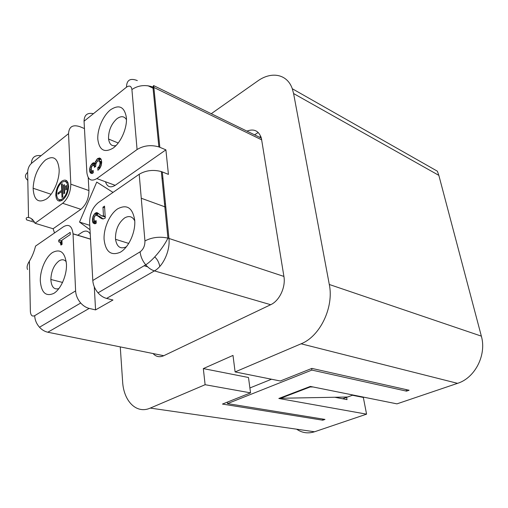 <?xml version="1.0" encoding="UTF-8"?>
<svg xmlns="http://www.w3.org/2000/svg" width="508" height="508" viewBox="0 0 508 508"><rect width="100%" height="100%" fill="white"/><g stroke="black" fill="none" stroke-linecap="round" stroke-linejoin="round"><path stroke-width="0.76" d="M113.024 192.399L96.749 182.074L79.527 222.072L90.011 229.743M54.515 232.95L53.105 228.746L80.88 209.315C86.131 204.832 88.817 198.584 88.938 190.564L88.214 177.533M90.246 234.01C88.221 230.772 85.484 230.219 82.036 232.346L77.756 235.217M165.894 149.847L158.877 146.901C150.908 144.653 143.637 145.529 137.071 149.53L96.838 178.594L115.176 185.318L165.894 149.847L168.427 174.377L162.293 171.926L168.942 238.411C170.358 250.368 163.29 266.122 154.445 270.897L106.597 298.418L112.967 300.006L95.567 309.905L94.285 286.798M162.909 178.079L162.033 178.67M115.176 185.318C110.439 188.157 107.207 186.969 105.474 181.762M120.263 346.9L122.618 381.603C123.615 401.117 136.417 414.325 150.273 408.089L205.118 384.708L250.558 392.862L248.488 377.495L203.321 368.592L232.994 355.416L235.109 371.926L301.085 343.802C320.065 336.41 334.099 307.232 329.298 284.48L293.586 93.542L292.297 88.741L437.375 171.196L438.842 175.362L481.355 336.137C486.804 354.895 475.043 377.971 457.543 383.343L396.964 403.86L310.325 386.423L278.829 398.469L366.573 414.153L363.334 397.447L363.969 397.218M205.118 384.708L203.321 368.592M322.561 419.024L322.758 420.192L222.466 404.07L250.558 392.862M406.171 389.592L406.508 391.141L409.092 390.246L311.887 368.402L280.314 380.994L235.109 371.926M227.324 402.133L227.501 403.606L324.98 419.418L322.758 420.192M334.81 397.256L347.028 399.618L346.608 397.351L342.659 398.774M353.073 395.027L347.535 397.021L280.638 398.259L310.159 386.975L310.083 386.512M313.049 386.969L310.159 386.975M134.766 220.923C132.512 216.491 129.21 215.456 124.847 217.818L124.492 218.04C118.472 222.86 115.462 229.73 115.475 238.652L115.532 239.306C116.821 246.894 120.409 249.409 126.282 246.844L126.422 246.761M29.591 220.783L26.638 219.888C25.686 218.091 26.321 217.297 28.531 217.5L27.648 172.345C27.807 168.637 29.045 165.671 31.369 163.455L68.536 133.655L70.809 184.182C70.612 192.329 67.894 198.691 62.662 203.289L35.014 223.26C33.445 219.901 31.28 217.983 28.531 217.5M352.431 395.256L363.334 397.447M271.513 379.228L249.898 387.96M406.508 391.141L311.887 370.078L227.501 403.606M311.887 370.078L311.62 368.503M101.359 215.735L97.447 212.82L96.463 212.566L94.304 214.039L92.869 216.859L92.392 219.716L92.685 222.059L93.218 223.082L94.869 223.831L96.279 223.12L96.133 220.656L95.034 221.164L94.196 220.574L94.043 217.9L94.755 216.268L95.822 215.309L96.787 215.348L102.038 218.783L103.2 218.948L105.289 218.021L104.527 206.127L102.953 207.207L103.505 215.925L101.359 215.735L105.219 216.929M96.584 215.297L98.438 213.62M95.58 223.564L94.958 221.164M103.207 218.948L99.32 216.179L96.787 215.348M95.675 212.871L98.203 213.709M96.463 212.566L97.65 212.96M98.984 216.878L101.517 217.71M99.847 217.691L102.387 218.523M95.51 221.075L96.171 221.291M94.545 221.031L96.19 221.564M95.034 221.164L96.183 221.539M94.304 214.039L96.825 214.878M95.059 213.296L97.587 214.128M92.469 221.05L94.996 221.869M92.392 219.716L94.12 220.275M103.505 215.925L105.194 216.484M102.953 207.207L104.635 207.778M93.218 223.082L95.187 223.711M92.685 222.059L95.218 222.872M92.869 216.859L94.228 217.303M93.428 215.557L94.933 216.052M92.481 218.504L93.948 218.98M102.533 216.116L105.067 216.954M101.028 218.294L102.864 218.897M347.535 397.021L346.608 397.351M162.293 171.926L161.328 171.571L167.938 238.112L283.909 276.422L261.372 138.157C258.839 130.791 254.025 128.441 246.926 131.108M68.536 133.655C68.967 126.733 72.701 124.39 79.75 126.619L84.455 128.562M95.567 309.905L89.211 308.413C86.093 307.645 83.255 305.841 80.709 303.016C77.597 299.364 75.895 295.326 75.609 290.9L34.703 315.678C32.137 316.801 30.69 315.36 30.366 311.353L29.381 261.214C32.112 256.718 34.163 251.682 35.547 246.094L63.589 226.663C68.929 223.736 72.079 226.111 73.038 233.788L75.609 290.9M89.211 308.413L47.822 332.226L163.766 355.714L270.681 304.711C279.438 300.819 285.871 287.128 283.909 276.422M163.766 355.714C159.614 357.537 156.051 356.813 153.079 353.549M159.823 266.433C158.896 262.211 157.194 259.048 154.718 256.953M211.252 113.709L257.543 81.115C271.342 71.056 287.217 73.889 292.297 88.741M141.262 198.247L165.818 207.162M79.527 222.072L89.77 225.33M296.621 429.19C302.12 432.949 308.096 433.813 314.547 431.775L366.573 414.153M94.361 166.503L94.412 167.342L95.771 166.345L95.802 164.338L96.774 162.09L97.968 160.979L99.231 160.922L99.962 162.369L99.93 164.382L98.958 166.643L97.752 167.748L97.911 170.294L99.714 168.529L101.13 165.71L101.708 162.185L101.213 159.455L99.847 158.045L97.206 158.915L94.786 163.119L93.516 162.757L92.754 163.106L90.576 165.811L89.656 168.675L89.637 171.088L90.367 172.955L91.948 173.546L93.32 172.764L93.186 170.447L92.126 171.006L91.313 170.504L91.434 167.138L92.291 165.849L93.351 165.284L95.148 166.802M46.52 198.946C53.537 193.993 59.658 179.673 59.138 169.297C57.861 158.032 53.264 154.965 45.339 160.109C37.916 167.018 33.846 176.397 33.122 188.252C33.833 200.057 38.297 203.619 46.52 198.946M62.528 200.063C66.446 196.609 68.472 191.846 68.605 185.763C67.939 180.365 65.665 178.841 61.779 181.191C58.001 184.588 56.007 189.236 55.797 195.148C56.337 200.666 58.579 202.305 62.528 200.063M89.846 172.021L92.513 173.298M90.367 172.955L91.954 173.546M96.838 178.594C91.262 181.82 87.948 179.851 86.881 172.695L84.055 121.209L126.498 87.173C126.644 80.023 130.251 77.826 137.331 80.582M53.105 228.746L35.014 223.26M89.567 169.831L91.307 170.478M89.656 168.675L91.084 169.208M100.013 163.214L101.543 163.798M99.962 162.369L101.625 163.005M97.752 167.748L99.733 168.497M98.362 167.303L100.063 167.951M91.65 170.917L93.25 171.514M92.126 171.006L93.243 171.425M99.524 165.564L100.959 166.11M99.93 164.382L101.321 164.91M110.522 109.798C102.991 115.703 97.155 129.4 97.828 139.465C99.377 150.298 104.521 153.149 113.259 148.018C121.025 142.354 127.305 127.838 126.39 117.545C124.454 106.743 119.164 104.165 110.522 109.798M99.231 160.922L101.689 161.868M89.637 171.088L92.107 172.002L92.316 172.936M92.583 170.885L93.224 171.126M99.746 161.423L101.708 162.185M98.958 166.643L100.482 167.227M92.05 171.063L92.107 172.002M93.453 113.671C87.357 112.427 84.226 114.941 84.055 121.209M52.508 252.52C45.612 257.099 39.999 270.256 40.31 281C41.383 292.748 45.898 296.869 53.854 293.364C60.947 289.084 66.973 275.177 66.459 264.135C65.049 252.343 60.401 248.476 52.508 252.52M60.262 242.443L60.947 245.097L62.09 244.329L61.932 240.201L70.294 234.537L70.199 232.359L58.725 240.17L58.788 241.891L62.04 242.964M90.03 167.088L91.3 167.564M94.164 165.773L95.733 166.37M91.421 164.313L95.752 166.097M280.568 397.802L280.638 398.259M106.597 298.418C103.461 297.599 100.609 295.739 98.031 292.843C94.869 289.096 93.129 284.982 92.799 280.492L89.624 222.669C89.719 214.071 92.608 207.385 98.292 202.609L139.198 174.257L144.939 240.944C144.996 245.732 143.389 249.358 140.125 251.822L92.799 280.492M126.473 119.678C124.282 116.078 121.133 115.748 117.011 118.681L116.681 118.942C111.239 124.142 108.522 130.639 108.534 138.411L108.591 139.046C109.398 144.367 111.874 146.545 116.021 145.574M66.269 261.791C64.319 259.429 61.9 259.137 59.017 260.921C53.943 264.998 51.225 271.183 50.863 279.476L50.87 279.87C51.467 287.045 54.153 289.947 58.922 288.569M29.381 261.214C27.184 264.611 26.575 267.379 27.553 269.526M161.328 171.571C153.251 169.45 145.879 170.345 139.198 174.257M259.48 137.236L260.782 136.392M117.621 208.864C109.664 214.154 103.492 228.187 104.096 239.471C105.588 251.778 110.947 256.057 120.167 252.298L120.713 251.981C129.038 246.958 135.744 231.769 134.709 220.11C132.582 207.734 126.879 203.987 117.621 208.864M61.944 240.424L61.233 240.906L61.29 242.424M59.22 241.821L62.027 242.684M164.884 203.905L164.56 204.114M258.21 132.467L254.578 134.842M90.576 165.811L91.916 166.319M92.754 163.106L95.212 164.04L93.885 165.246M93.516 162.757L95.974 163.697L95.212 164.04M94.786 163.119L96.056 163.608M95.326 161.627L96.73 162.166M96.177 160.122L98.19 160.896M97.206 158.915L99.67 159.868L98.857 160.814M97.961 158.35L100.425 159.302L99.67 159.868M101.009 159.106L100.425 159.302M99.047 157.982L100.736 158.636M92.158 163.551L94.615 164.484M65.576 186.042L65.742 189.935L66.586 189.313L66.421 185.414L65.576 186.042L66.459 186.347M61.468 184.353L61.703 190.259L57.963 193.021L58.007 194.246L61.747 191.491L61.989 197.479L62.827 196.869L62.3 183.737L61.468 184.353L62.338 184.658M61.747 191.491L62.624 191.789M57.963 193.021L59.131 193.421M61.703 190.259L62.573 190.557M63.519 185.191L63.862 193.713L64.7 193.097L64.351 184.569L63.519 185.191L64.389 185.496M66.878 180.911L65.081 181.496M58.96 199.561L60.033 201.124M67.932 182.505L66.389 182.302M60.484 199.727L61.83 200.514M62.484 198.819C65.881 195.821 67.64 191.681 67.761 186.404C67.183 181.699 65.208 180.372 61.83 182.41C58.534 185.363 56.794 189.414 56.623 194.564C57.099 199.358 59.049 200.781 62.484 198.819M59.811 242.087L62.027 242.729M58.725 240.17L61.233 240.906M60.935 244.666L61.392 244.799M60.75 243.675L62.084 244.062M60.579 243.116L62.059 243.548M32.582 220.218L32.569 219.621M34.531 222.288L26.638 219.888M261.741 139.871L153.854 87.439L159.829 147.269M153.975 88.652L147.993 85.75M144.939 240.944C151.917 237.293 159.588 236.347 167.938 238.112C163.805 246.812 153.518 259.963 145.733 264.814C148.393 267.913 151.301 269.939 154.445 270.897L270.681 304.711M153.854 87.439L153.581 85.573L152.927 87.027L153.854 87.439M27.8 180.34C24.676 177.698 24.625 175.038 27.648 172.345M41.04 155.702C34.976 154.813 31.75 157.397 31.369 163.455M47.822 332.226C44.736 331.559 41.954 329.895 39.491 327.235C36.474 323.793 34.881 319.938 34.703 315.678M98.031 292.843L145.733 264.814C142.462 260.82 140.595 256.489 140.125 251.822M158.877 146.901L152.927 87.027C145.212 84.493 138.208 85.325 131.915 89.529C131.28 85.966 129.477 85.179 126.498 87.173M150.273 408.089L314.547 431.775M70.809 184.182L88.938 190.564M62.662 203.289L80.88 209.315M329.298 284.48L481.355 336.137M438.842 175.362L293.586 93.542M90.532 239.198L73.044 233.883M131.915 89.529L137.071 149.53M457.543 383.343L301.085 343.802M115.532 239.306L128.772 243.434M261.372 138.157L153.581 85.573M90.526 239.103L73.038 233.788M147.593 266.783L144.12 265.76M108.591 139.046L118.237 143.015M50.863 279.476L62.592 282.448M68.618 186.703L67.761 186.404M32.029 220.351L32.004 219.107M80.709 303.016L39.491 327.235M51.079 194.278L33.122 188.252M56.68 195.447L55.797 195.148"/></g></svg>
